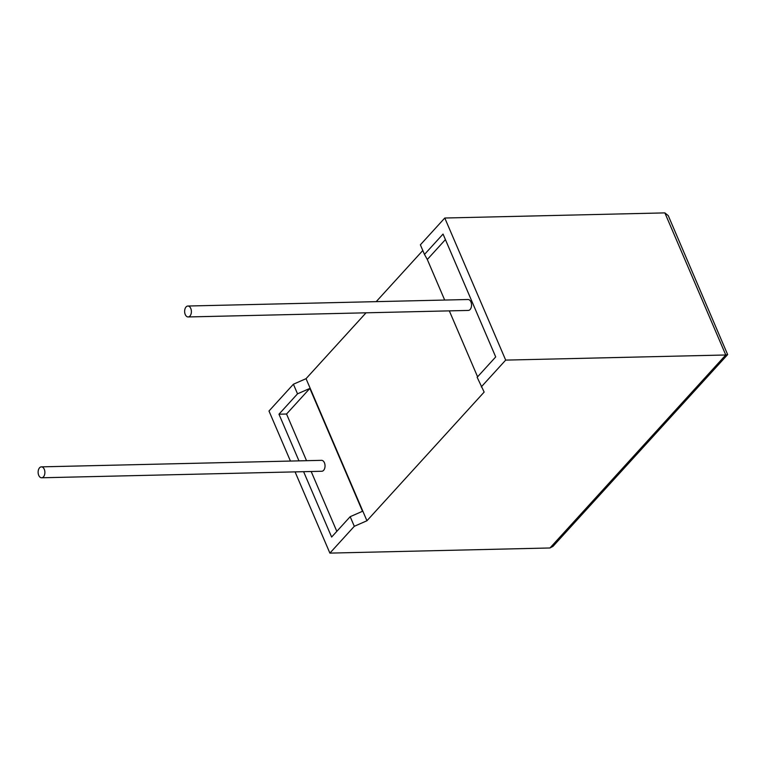 <?xml version="1.0" encoding="UTF-8"?>
<svg xmlns="http://www.w3.org/2000/svg" width="766" height="766" viewBox="0 0 766 766"><rect width="100%" height="100%" fill="white"/><g stroke="black" fill="none" stroke-linecap="round" stroke-linejoin="round"><path stroke-width="1.15" d="M186.061 306.946A5.467 3.38 88.7 0 1 187.881 306.027A5.467 3.38 88.7 0 1 191.213 309.866A5.467 3.38 88.7 0 1 189.958 316.032A5.467 3.38 88.7 0 1 188.139 316.952A5.467 3.38 88.7 0 1 184.807 313.112A5.467 3.38 88.7 0 1 186.061 306.946M188.139 316.952L468.285 310.431A5.467 3.38 -91.3 0 0 470.104 309.512A5.467 3.38 -91.3 0 0 471.368 303.346A5.467 3.38 -91.3 0 0 468.036 299.506L187.881 306.027M43.451 476.864A5.467 3.38 -91.3 0 0 44.715 470.697A5.467 3.38 -91.3 0 0 41.383 466.858A5.467 3.38 -91.3 0 0 39.564 467.787A5.467 3.38 -91.3 0 0 38.3 473.953A5.467 3.38 -91.3 0 0 41.632 477.783A5.467 3.38 -91.3 0 0 43.451 476.864M41.632 477.783L321.787 471.262A5.467 3.38 -91.3 0 0 323.606 470.343A5.467 3.38 -91.3 0 0 324.861 464.177A5.467 3.38 -91.3 0 0 321.529 460.337L41.383 466.858M354.304 526.299L366.943 520.756L484.15 392.087L477.151 377.293L495.707 356.927L443.045 234.07L424.488 254.436L420.371 244.823L444.787 218.023L505.684 360.106L725.766 354.984L664.869 212.891L668.249 215.619L727.652 354.601L725.766 354.984L549.969 547.977L329.887 553.109L354.304 526.299L350.177 516.686L362.51 511.276L309.857 388.419L286.541 414.023L306.544 460.692M481.268 386.907L505.684 360.106M444.787 218.023L664.869 212.891M290.438 461.065L268.99 411.016L293.407 384.216L306.046 378.672L366.043 312.815M422.803 250.501L376.211 301.641M445.419 239.595L427.304 259.492L424.488 254.436M427.304 259.492L444.682 300.052M449.326 310.872L477.591 376.815M311.178 471.511L336.82 531.345M303.604 471.684L331.621 537.052L350.177 516.686M309.857 388.419L297.524 393.829L278.968 414.205L298.97 460.864M297.524 393.829L293.407 384.216M295.073 471.885L329.887 553.109M286.541 414.023L278.968 414.205M366.943 520.756L306.046 378.672M727.652 354.601L553.004 546.34L549.969 547.977"/></g></svg>
